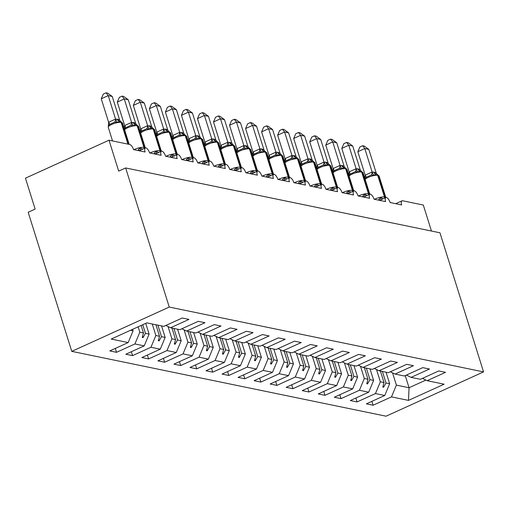 <?xml version="1.0" encoding="UTF-8"?>
<svg xmlns="http://www.w3.org/2000/svg" width="509" height="509" viewBox="0 0 509 509"><rect width="100%" height="100%" fill="white"/><g stroke="black" fill="none" stroke-linecap="round" stroke-linejoin="round"><path stroke-width="0.76" d="M71.769 351.363L28.173 212.253L35.14 209.091L25.45 178.175L109.009 140.21L118.692 171.119L125.653 167.957L169.249 307.061L71.769 351.363L386.07 416.197L483.55 371.901L169.249 307.061M109.009 140.21L129.693 144.473A5.033 2.074 -114.4 0 1 133.549 149.608L145.097 151.987A5.033 2.074 65.6 0 1 145.421 147.903A5.033 2.074 65.6 0 1 145.892 147.826A5.033 2.074 -114.4 0 1 149.589 152.916L161.13 155.296A5.033 2.074 65.6 0 1 161.455 151.211A5.033 2.074 65.6 0 1 161.926 151.135A5.033 2.074 -114.4 0 1 165.622 156.225L177.17 158.604A5.033 2.074 65.6 0 1 177.488 154.52A5.033 2.074 65.6 0 1 177.965 154.443A5.033 2.074 -114.4 0 1 181.656 159.533L193.204 161.913A5.033 2.074 65.6 0 1 193.528 157.828A5.033 2.074 65.6 0 1 193.999 157.752A5.033 2.074 -114.4 0 1 197.696 162.842L209.237 165.221A5.033 2.074 65.6 0 1 209.562 161.13A5.033 2.074 65.6 0 1 210.032 161.06A5.033 2.074 -114.4 0 1 213.729 166.15L225.277 168.53A5.033 2.074 65.6 0 1 225.595 164.439A5.033 2.074 65.6 0 1 226.072 164.362A5.033 2.074 -114.4 0 1 229.763 169.452L241.311 171.838A5.033 2.074 65.6 0 1 241.635 167.747A5.033 2.074 65.6 0 1 242.106 167.671A5.033 2.074 -114.4 0 1 245.802 172.761L257.344 175.147A5.033 2.074 65.6 0 1 257.669 171.056A5.033 2.074 65.6 0 1 258.139 170.979A5.033 2.074 -114.4 0 1 261.836 176.069L273.384 178.455A5.033 2.074 65.6 0 1 273.702 174.364A5.033 2.074 65.6 0 1 274.179 174.288A5.033 2.074 -114.4 0 1 277.869 179.378L289.417 181.764A5.033 2.074 65.6 0 1 289.742 177.673A5.033 2.074 65.6 0 1 290.213 177.596A5.033 2.074 -114.4 0 1 293.909 182.686L305.451 185.066A5.033 2.074 65.6 0 1 305.775 180.981A5.033 2.074 65.6 0 1 306.246 180.905A5.033 2.074 -114.4 0 1 309.943 185.995L321.491 188.375A5.033 2.074 65.6 0 1 321.809 184.29A5.033 2.074 65.6 0 1 322.286 184.213A5.033 2.074 -114.4 0 1 325.976 189.303L337.524 191.683A5.033 2.074 65.6 0 1 337.849 187.598A5.033 2.074 65.6 0 1 338.32 187.522A5.033 2.074 -114.4 0 1 342.016 192.612L353.558 194.992A5.033 2.074 65.6 0 1 353.882 190.907A5.033 2.074 65.6 0 1 354.353 190.83A5.033 2.074 -114.4 0 1 358.05 195.92L369.598 198.3A5.033 2.074 65.6 0 1 369.916 194.215A5.033 2.074 65.6 0 1 370.393 194.139A5.033 2.074 -114.4 0 1 374.09 199.229L385.631 201.609A5.033 2.074 65.6 0 1 385.956 197.524A5.033 2.074 65.6 0 1 386.426 197.447A5.033 2.074 -114.4 0 1 390.123 202.537L401.671 204.917A5.033 2.074 65.6 0 1 401.989 200.826L395.703 203.683M386.045 372.213L389.659 383.735L385.994 382.978L382.38 371.455M371.882 401.346L373.103 405.24L366.372 403.853L384.753 395.499L389.659 383.735M422.406 378.384L427.14 380.687L445.521 372.334L438.783 370.946L420.402 379.3L411.1 377.379L406.373 375.076M370.011 368.904L373.619 380.427L369.954 379.669L366.346 368.147M355.848 398.038L357.07 401.932L350.332 400.545L368.713 392.191L373.619 380.427M411.1 377.379L429.481 369.025L422.75 367.638L404.369 375.992L395.067 374.07L390.333 371.774M353.971 365.596L357.585 377.118L353.92 376.361L350.307 364.838M339.815 394.729L341.036 398.623L334.298 397.236L352.68 388.882L357.585 377.118M395.067 374.07L413.448 365.716L406.716 364.329L388.329 372.683L379.033 370.762L374.3 368.465M337.938 362.287L341.552 373.81L337.881 373.052L334.273 361.53M323.775 391.421L324.997 395.315L318.265 393.928L336.646 385.574L341.552 373.81M379.033 370.762L397.414 362.408L390.677 361.021L372.295 369.375L362.993 367.453L358.266 365.157M321.904 358.979L325.512 370.501L321.847 369.744L318.233 358.221M307.741 388.113L308.963 392.006L302.225 390.619L320.606 382.265L325.512 370.501M362.993 367.453L381.375 359.099L374.643 357.712L356.262 366.066L346.96 364.145L342.226 361.848M305.864 355.67L309.478 367.193L305.814 366.442L302.2 354.913M291.708 384.804L292.923 388.704L286.192 387.311L304.573 378.957L309.478 367.193M346.96 364.145L365.341 355.797L358.603 354.404L340.222 362.758L330.92 360.836L326.193 358.54M289.831 352.362L293.445 363.884L289.774 363.133L286.166 351.604M275.668 381.495L276.89 385.396L270.158 384.002L288.539 375.648L293.445 363.884M330.92 360.836L349.308 352.489L342.57 351.095L324.188 359.449L314.886 357.534L310.159 355.231M273.797 349.053L277.405 360.582L273.74 359.825L270.126 348.296M259.635 378.187L260.856 382.087L254.118 380.694L272.5 372.34L277.405 360.582M314.886 357.534L333.268 349.18L326.536 347.787L308.155 356.141L298.853 354.226L294.119 351.923M257.758 345.745L261.372 357.273L257.707 356.516L254.093 344.994M243.601 374.885L244.816 378.779L238.085 377.385L256.466 369.038L261.372 357.273M298.853 354.226L317.234 345.872L310.496 344.478L292.115 352.832L282.813 350.917L278.086 348.614M241.724 342.436L245.338 353.965L241.667 353.208L238.059 341.685M227.561 371.576L228.783 375.47L222.051 374.083L240.433 365.729L245.338 353.965M282.813 350.917L301.201 342.563L294.463 341.17L276.082 349.524L266.78 347.609L262.052 345.306M225.691 339.134L229.298 350.656L225.633 349.899L222.019 338.377M211.528 368.268L212.749 372.162L206.011 370.775L224.393 362.421L229.298 350.656M266.78 347.609L285.161 339.255L278.429 337.868L260.048 346.215L250.746 344.3L246.012 341.997M209.651 335.825L213.265 347.348L209.6 346.591L205.986 335.068M195.494 364.959L196.709 368.853L189.978 367.466L208.359 359.112L213.265 347.348M250.746 344.3L269.127 335.946L262.389 334.559L244.008 342.913L234.706 340.992L229.979 338.689M193.617 332.517L197.225 344.039L193.56 343.282L189.952 331.76M179.454 361.651L180.676 365.545L173.938 364.158L192.326 355.804L197.225 344.039M234.706 340.992L253.094 332.638L246.356 331.251L227.975 339.605L218.673 337.683L213.945 335.386M177.577 329.208L181.191 340.731L177.526 339.974L173.913 328.451M163.421 358.342L164.642 362.236L157.905 360.849L176.286 352.495L181.191 340.731M218.673 337.683L237.054 329.329L230.322 327.942L211.935 336.296L202.639 334.375L197.906 332.078M161.544 325.9L165.158 337.422L161.493 336.665L157.879 325.143M147.381 355.034L148.603 358.928L141.871 357.541L160.252 349.187L165.158 337.422M202.639 334.375L221.021 326.021L214.283 324.634L195.901 332.988L186.599 331.066L181.872 328.769M145.746 323.355L149.118 334.114L145.453 333.357L142.749 324.723M131.347 351.725L132.569 355.619L125.831 354.232L144.219 345.878L149.118 334.114M186.599 331.066L204.981 322.712L198.249 321.325L179.868 329.679L170.566 327.758L188.947 319.404L182.216 318.017L163.828 326.371L146.834 322.865L111.185 339.064L128.179 342.57L133.084 330.805L130.52 330.277M132.62 329.323L133.084 330.805M128.179 342.57L109.798 350.924L116.536 352.317L134.917 343.963L139.822 332.199L143.487 332.956L142.253 337.429L143.054 337.594L145.453 333.357M431.454 231.035L423.303 205.044L402.619 200.775A5.033 2.074 65.6 0 0 401.989 200.826M427.14 380.687L444.134 384.193L408.485 400.392L391.485 396.886L373.103 405.24M391.485 396.886L396.39 385.122L392.541 372.842M384.753 395.499L375.451 393.578L357.07 401.932M375.451 393.578L380.357 381.814L376.507 369.534M368.713 392.191L359.418 390.269L341.036 398.623M359.418 390.269L364.323 378.505L360.474 366.226M352.68 388.882L343.378 386.961L324.997 395.315M343.378 386.961L348.283 375.203L344.434 362.923M336.646 385.574L327.344 383.659L308.963 392.006M327.344 383.659L332.25 371.894L328.4 359.615M320.606 382.265L311.311 380.35L292.923 388.704M311.311 380.35L316.21 368.586L312.367 356.306M304.573 378.957L295.271 377.042L276.89 385.396M295.271 377.042L300.176 365.277L296.327 352.998M288.539 375.648L279.237 373.733L260.856 382.087M279.237 373.733L284.143 361.969L280.294 349.689M272.5 372.34L263.204 370.425L244.816 378.779M263.204 370.425L268.103 358.66L264.26 346.381M256.466 369.038L247.164 367.116L228.783 375.47M247.164 367.116L252.07 355.352L248.22 343.072M240.433 365.729L231.131 363.808L212.749 372.162M231.131 363.808L236.036 352.043L232.187 339.764M224.393 362.421L215.097 360.499L196.709 368.853M215.097 360.499L219.996 348.735L216.153 336.455M208.359 359.112L199.057 357.191L180.676 365.545M199.057 357.191L203.963 345.426L200.113 333.147M192.326 355.804L183.024 353.882L164.642 362.236M183.024 353.882L187.929 342.118L184.08 329.838M176.286 352.495L166.984 350.574L148.603 358.928M166.984 350.574L171.889 338.816L168.04 326.536M160.252 349.187L150.95 347.272L132.569 355.619M150.95 347.272L155.856 335.507L152.242 323.978M144.219 345.878L134.917 343.963M380.408 371.048L384.021 382.571L380.357 381.814M384.021 382.571L382.787 387.05L383.589 387.215L385.994 382.978M364.374 367.74L367.988 379.262L364.323 378.505M367.988 379.262L366.754 383.741L367.555 383.907L369.954 379.669M348.341 364.431L351.948 375.954L348.283 375.203M351.948 375.954L350.72 380.433L351.522 380.598L353.92 376.361M332.301 361.123L335.915 372.645L332.25 371.894M335.915 372.645L334.68 377.124L335.482 377.29L337.881 373.052M316.267 357.814L319.881 369.343L316.21 368.586M319.881 369.343L318.647 373.816L319.448 373.981L321.847 369.744M300.234 354.506L303.841 366.035L300.176 365.277M303.841 366.035L302.613 370.507L303.415 370.673L305.814 366.442M284.194 351.197L287.808 362.726L284.143 361.969M287.808 362.726L286.573 367.199L287.375 367.364L289.774 363.133M268.16 347.895L271.774 359.418L268.103 358.66M271.774 359.418L270.54 363.897L271.342 364.062L273.74 359.825M252.127 344.587L255.734 356.109L252.07 355.352M255.734 356.109L254.5 360.588L255.302 360.754L257.707 356.516M236.087 341.278L239.701 352.801L236.036 352.043M239.701 352.801L238.466 357.28L239.268 357.445L241.667 353.208M220.053 337.97L223.667 349.492L219.996 348.735M223.667 349.492L222.433 353.971L223.235 354.137L225.633 349.899M204.02 334.661L207.627 346.184L203.963 345.426M207.627 346.184L206.393 350.663L207.195 350.828L209.6 346.591M187.98 331.353L191.594 342.875L187.929 342.118M191.594 342.875L190.36 347.354L191.161 347.52L193.56 343.282M171.947 328.044L175.554 339.567L171.889 338.816M175.554 339.567L174.326 344.046L175.128 344.211L177.526 339.974M155.907 324.736L159.521 336.258L155.856 335.507M159.521 336.258L158.286 340.737L159.088 340.903L161.493 336.665M141.133 325.455L143.487 332.956M138.136 326.816L139.822 332.199M165.839 325.461L170.566 327.758M115.314 348.417L116.536 352.317M405.253 375.585L409.058 387.737L396.39 385.122M483.55 371.901L439.954 232.791L125.653 167.957M408.485 400.392L409.058 387.737L425.899 380.083M142.603 336.156L143.054 337.594M158.636 339.465L159.088 340.903M174.676 342.773L175.128 344.211M190.71 346.082L191.161 347.52M206.749 349.39L207.195 350.828M222.783 352.699L223.235 354.137M238.816 356.007L239.268 357.445M254.856 359.309L255.302 360.754M270.89 362.618L271.342 364.062M286.923 365.926L287.375 367.364M302.963 369.235L303.415 370.673M318.997 372.543L319.448 373.981M335.03 375.852L335.482 377.29M351.07 379.16L351.522 380.598M367.104 382.469L367.555 383.907M383.137 385.777L383.589 387.215M101.266 98.791L103.295 94.07L106.082 92.803L108.226 95.622L112.234 96.449L119.634 120.048L117.725 119.227L115.619 119.221L108.226 95.622L101.266 98.791L108.614 122.249L115.575 119.087M119.927 121.403A1.68 1.463 101.7 0 1 120.092 121.428L117.064 122.395L114.671 122.122L109.448 124.495L108.36 126.353L108.614 122.249M108.36 126.353L108.271 127.32L112.534 140.936M120.544 121.536L119.634 120.048M117.064 122.395L115.619 119.221M106.082 92.803L107.679 93.134L112.234 96.449M117.299 102.099L119.335 97.378L122.115 96.112L124.26 98.931L128.268 99.758L135.668 123.356L133.759 122.535L131.653 122.529L124.26 98.931L117.299 102.099L124.648 125.558L131.615 122.389M124.355 129.222L124.648 125.558M124.4 129.661L125.481 127.804L130.705 125.43L133.103 125.704L135.547 124.654A3.69 3.226 101.7 0 1 133.275 122.44M139.46 150.613A3.69 1.158 47.9 0 0 138.302 149.659L140.07 147.947L142.17 148.889M140.471 150.149L140.07 147.947M136.577 124.845L135.668 123.356M133.103 125.704L131.653 122.529M122.115 96.112L123.719 96.443L128.268 99.758M133.333 105.408L135.369 100.687L138.149 99.42L140.299 102.239L144.308 103.066L151.701 126.665L149.792 125.844L147.693 125.838L140.299 102.239L133.333 105.408L140.688 128.866L147.648 125.698M140.389 132.531L140.688 128.866M140.433 132.97L141.515 131.112L146.738 128.739L149.137 129.012L151.58 127.963A3.69 3.226 101.7 0 1 149.315 125.748M155.493 153.915A3.69 1.158 47.9 0 0 154.335 152.967L156.11 151.256L158.21 152.197M156.511 153.457L156.11 151.256M152.617 128.153L151.701 126.665M149.137 129.012L147.693 125.838M138.149 99.42L139.752 99.751L144.308 103.066M149.372 108.71L151.402 103.995L154.189 102.729L156.333 105.548L160.341 106.375L167.741 129.973L165.832 129.152L163.726 129.146L156.333 105.548L149.372 108.71L156.721 132.175L163.688 129.006M156.428 135.833L156.721 132.175M156.467 136.272L157.555 134.421L162.778 132.047L165.171 132.321L168.199 131.354A1.68 1.463 101.7 0 1 169.249 132.365A7.215 1.89 162.6 0 0 159.813 134.37A7.215 1.89 162.6 0 0 156.683 136.387M171.527 157.224A3.69 1.158 47.9 0 0 170.369 156.276L172.144 154.564L174.243 155.506M172.545 156.766L172.144 154.564M168.651 131.462L167.741 129.973M165.171 132.321L163.726 129.146M154.189 102.729L155.786 103.06L160.341 106.375M165.406 112.018L167.442 107.297L170.222 106.037L172.366 108.856L176.375 109.683L183.774 133.282L181.382 132.359L179.76 132.455L172.366 108.856L165.406 112.018L172.755 135.477L179.722 132.315M172.462 139.142L172.755 135.477M172.506 139.581L173.588 137.729L178.812 135.356L181.21 135.629L184.233 134.662A1.68 1.463 101.7 0 1 185.282 135.668A7.215 1.89 162.6 0 0 175.847 137.678A7.215 1.89 162.6 0 0 172.716 139.695M187.566 160.532A3.69 1.158 47.9 0 0 186.409 159.584L188.177 157.873L190.277 158.814M188.578 160.074L188.177 157.873M184.684 134.77L183.774 133.282M181.21 135.629L179.76 132.455M170.222 106.037L171.826 106.368L176.375 109.683M181.439 115.327L183.475 110.606L186.256 109.346L188.406 112.165L192.415 112.992L199.808 136.59L197.422 135.668L195.8 135.763L188.406 112.165L181.439 115.327L188.794 138.785L195.755 135.623M188.495 142.45L188.794 138.785M188.54 142.889L189.622 141.038L194.852 138.658L197.244 138.938L200.266 137.964A1.68 1.463 101.7 0 1 201.322 138.976A7.215 1.89 162.6 0 0 191.887 140.987A7.215 1.89 162.6 0 0 188.756 143.004M203.6 163.841A3.69 1.158 47.9 0 0 202.442 162.893L204.217 161.181L206.317 162.123M204.618 163.383L204.217 161.181M200.584 138.041A1.68 1.463 -78.3 0 1 200.75 138.066L202.703 139.638A7.215 1.89 162.6 0 0 201.799 139.078A1.68 1.463 -78.3 0 0 200.75 138.066L199.808 136.59M197.244 138.938L195.8 135.763M186.256 109.346L187.859 109.677L192.415 112.992M197.479 118.635L199.509 113.914L202.296 112.654L204.44 115.473L208.448 116.3L215.848 139.899L213.456 138.976L211.833 139.072L204.44 115.473L197.479 118.635L204.828 142.094L211.795 138.932M204.535 145.759L204.828 142.094M204.573 146.198L205.661 144.34L210.885 141.966L213.277 142.246L216.306 141.273A1.68 1.463 101.7 0 1 217.356 142.285A7.215 1.89 162.6 0 0 207.92 144.295A7.215 1.89 162.6 0 0 204.79 146.312M219.64 167.149A3.69 1.158 47.9 0 0 218.476 166.201L220.251 164.49L222.35 165.431M220.651 166.691L220.251 164.49M216.618 141.349A1.68 1.463 -78.3 0 1 216.783 141.375L218.736 142.946A7.215 1.89 162.6 0 0 217.839 142.386A1.68 1.463 -78.3 0 0 216.783 141.375L215.848 139.899M213.277 142.246L211.833 139.072M202.296 112.654L203.899 112.985L208.448 116.3M213.513 121.944L215.549 117.223L218.329 115.957L220.473 118.782L224.488 119.609L231.881 143.207L229.495 142.285L227.873 142.38L220.473 118.782L213.513 121.944L220.868 145.402L227.828 142.24M220.569 149.067L220.868 145.402M220.613 149.506L221.695 147.648L226.919 145.275L229.317 145.549L232.339 144.581A1.68 1.463 101.7 0 1 233.396 145.593A7.215 1.89 162.6 0 0 223.96 147.604A7.215 1.89 162.6 0 0 220.83 149.621M235.673 170.458A3.69 1.158 47.9 0 0 234.515 169.51L236.284 167.798L238.384 168.74M236.685 170L236.284 167.798M232.798 144.69L231.881 143.207M229.317 145.549L227.873 142.38M218.329 115.957L219.933 116.287L224.488 119.609M229.546 125.252L231.582 120.531L234.363 119.265L236.513 122.09L240.522 122.917L247.915 146.516L245.529 145.593L243.906 145.689L236.513 122.09L229.546 125.252L236.901 148.711L243.862 145.549M236.602 152.376L236.901 148.711M236.647 152.815L237.728 150.957L242.958 148.583L245.351 148.857L248.373 147.89A1.68 1.463 101.7 0 1 249.429 148.902A7.215 1.89 162.6 0 0 239.993 150.912A7.215 1.89 162.6 0 0 236.863 152.929M251.707 173.766A3.69 1.158 47.9 0 0 250.549 172.818L252.324 171.1L254.424 172.048M252.725 173.302L252.324 171.1M248.831 147.998L247.915 146.516M245.351 148.857L243.906 145.689M234.363 119.265L235.966 119.596L240.522 122.917M245.586 128.561L247.622 123.84L250.403 122.574L252.547 125.399L256.555 126.226L263.955 149.824L261.562 148.902L259.94 148.997L252.547 125.399L245.586 128.561L252.935 152.019L259.902 148.857M252.642 155.684L252.935 152.019M252.687 156.123L253.768 154.265L258.992 151.892L261.391 152.166L264.413 151.198A1.68 1.463 101.7 0 1 265.463 152.21A7.215 1.89 162.6 0 0 256.027 154.221A7.215 1.89 162.6 0 0 252.897 156.231M267.747 177.075A3.69 1.158 47.9 0 0 266.582 176.127L268.358 174.409L270.457 175.357M268.758 176.61L268.358 174.409M264.865 151.307L263.955 149.824M261.391 152.166L259.94 148.997M250.403 122.574L252.006 122.904L256.555 126.226M261.62 131.869L263.656 127.148L266.436 125.882L268.58 128.707L272.595 129.528L279.988 153.133L277.602 152.21L275.98 152.299L268.58 128.707L261.62 131.869L268.975 155.328L275.935 152.166M268.676 158.993L268.975 155.328M268.72 159.432L269.802 157.574L275.025 155.2L277.424 155.474L279.874 154.424A3.69 3.226 101.7 0 1 277.602 152.21M283.78 180.383A3.69 1.158 47.9 0 0 282.622 179.435L284.391 177.717L286.491 178.665M284.792 179.919L284.391 177.717M280.904 154.615L279.988 153.133M277.424 155.474L275.98 152.299M266.436 125.882L268.039 126.213L272.595 129.528M277.653 135.178L279.689 130.457L282.476 129.191L284.62 132.009L288.628 132.836L296.022 156.435L294.119 155.614L292.013 155.608L284.62 132.009L277.653 135.178L285.008 158.636L291.969 155.474M284.709 162.301L285.008 158.636M284.754 162.74L285.842 160.882L291.065 158.509L293.458 158.783L295.907 157.733A3.69 3.226 101.7 0 1 293.636 155.519M299.814 183.692A3.69 1.158 47.9 0 0 298.656 182.744L300.431 181.026L302.531 181.974M300.832 183.227L300.431 181.026M296.938 157.924L296.022 156.435M293.458 158.783L292.013 155.608M282.476 129.191L284.073 129.521L288.628 132.836M293.693 138.486L295.729 133.765L298.509 132.499L300.654 135.318L304.662 136.145L312.062 159.743L310.153 158.923L308.047 158.916L300.654 135.318L293.693 138.486L301.042 161.945L308.009 158.776M300.749 165.61L301.042 161.945M300.794 166.049L301.875 164.191L307.099 161.817L309.497 162.091L311.941 161.041A3.69 3.226 101.7 0 1 309.669 158.827M315.854 187A3.69 1.158 47.9 0 0 314.696 186.046L316.464 184.334L318.564 185.276M316.865 186.536L316.464 184.334M312.971 161.232L312.062 159.743M309.497 162.091L308.047 158.916M298.509 132.499L300.113 132.83L304.662 136.145M309.726 141.795L311.762 137.074L314.543 135.808L316.693 138.626L320.702 139.453L328.095 163.052L326.186 162.231L324.087 162.225L316.693 138.626L309.726 141.795L317.082 165.253L324.042 162.085M316.783 168.918L317.082 165.253M316.827 169.357L317.909 167.499L323.132 165.126L325.531 165.4L327.974 164.35A3.69 3.226 101.7 0 1 325.709 162.136M331.887 190.302A3.69 1.158 47.9 0 0 330.729 189.354L332.504 187.643L334.598 188.584M332.899 189.844L332.504 187.643M329.011 164.541L328.095 163.052M325.531 165.4L324.087 162.225M314.543 135.808L316.146 136.138L320.702 139.453M325.766 145.097L327.796 140.382L330.583 139.116L332.727 141.935L336.735 142.762L344.135 166.36L342.226 165.54L340.12 165.533L332.727 141.935L325.766 145.097L333.115 168.562L340.076 165.393M332.816 172.22L333.115 168.562M332.861 172.666L333.949 170.808L339.172 168.434L341.564 168.708L344.014 167.658A3.69 3.226 101.7 0 1 341.743 165.444M347.921 193.611A3.69 1.158 47.9 0 0 346.763 192.663L348.538 190.951L350.637 191.893M348.939 193.153L348.538 190.951M345.045 167.849L344.135 166.36M341.564 168.708L340.12 165.533M330.583 139.116L332.18 139.447L336.735 142.762M341.8 148.405L343.836 143.684L346.616 142.425L348.76 145.243L352.769 146.07L360.168 169.669L357.776 168.746L356.154 168.842L348.76 145.243L341.8 148.405L349.149 171.87L356.115 168.702M348.856 175.529L349.149 171.87M348.9 175.968L349.982 174.116L355.206 171.743L357.604 172.017L360.048 170.967A3.69 3.226 101.7 0 1 357.776 168.746M363.96 196.919A3.69 1.158 47.9 0 0 362.802 195.971L364.571 194.26L366.671 195.202M364.972 196.461L364.571 194.26M361.078 171.158L360.168 169.669M357.604 172.017L356.154 168.842M346.616 142.425L348.22 142.755L352.769 146.07M357.833 151.714L359.869 146.993L362.65 145.733L364.8 148.552L368.809 149.379L376.202 172.977L373.816 172.055L372.194 172.15L364.8 148.552L357.833 151.714L365.188 175.172L372.149 172.01M364.889 178.837L365.188 175.172M364.934 179.276L366.016 177.425L371.239 175.045L373.638 175.325L376.081 174.269A3.69 3.226 101.7 0 1 373.816 172.055M379.994 200.228A3.69 1.158 47.9 0 0 378.836 199.28L380.611 197.568L382.704 198.51M381.006 199.77L380.611 197.568M377.118 174.466L376.202 172.977M373.638 175.325L372.194 172.15M362.65 145.733L364.253 146.064L368.809 149.379M128.414 144.212A1.68 1.463 -78.3 0 0 128.408 144.174A7.215 1.89 -17.4 0 1 128.796 144.289M127.435 144.009A7.215 1.89 -17.4 0 1 127.924 144.079L128.408 144.174L121.626 122.535L121.142 122.44A1.68 1.463 101.7 0 0 120.092 121.428L122.523 123.102A7.215 1.89 162.6 0 0 121.626 122.535A1.68 1.463 -78.3 0 0 120.404 121.505M127.937 144.111A1.68 1.463 101.7 0 0 127.924 144.079L121.142 122.44A7.215 1.89 162.6 0 0 111.706 124.45A7.215 1.89 162.6 0 0 108.271 127.32M119.723 121.371A3.69 3.226 101.7 0 1 117.725 119.227M119.558 121.352L119.513 121.346A3.69 3.226 101.7 0 1 117.242 119.131M114.671 122.122A3.69 1.743 84.7 0 0 115.518 119.087M109.448 124.495A3.69 1.158 47.9 0 0 108.665 122.205M144.499 148.316A1.68 1.463 -78.3 0 0 144.441 147.483A7.215 1.89 -17.4 0 1 145.3 147.954M135.96 124.711A1.68 1.463 101.7 0 1 136.126 124.737L138.556 126.41A7.215 1.89 162.6 0 0 137.659 125.844A1.68 1.463 -78.3 0 0 136.437 124.813M133.918 149.684A7.215 1.89 -17.4 0 1 134.522 149.398A7.215 1.89 -17.4 0 1 143.958 147.387L144.441 147.483L137.659 125.844L137.175 125.748A7.215 1.89 162.6 0 0 127.74 127.759A7.215 1.89 162.6 0 0 124.61 129.77M135.598 124.66L136.126 124.737A1.68 1.463 101.7 0 1 137.175 125.748L143.958 147.387A1.68 1.463 101.7 0 1 143.926 148.577M135.757 124.673A3.69 3.226 101.7 0 1 133.759 122.535M130.705 125.43A3.69 1.743 84.7 0 0 131.551 122.395M125.481 127.804A3.69 1.158 47.9 0 0 124.699 125.513M160.539 151.625A1.68 1.463 -78.3 0 0 160.475 150.791A7.215 1.89 -17.4 0 1 161.334 151.262M151.994 128.02A1.68 1.463 101.7 0 1 152.159 128.045L154.596 129.719A7.215 1.89 162.6 0 0 153.693 129.152A1.68 1.463 -78.3 0 0 152.477 128.122M149.951 152.993A7.215 1.89 -17.4 0 1 150.562 152.706A7.215 1.89 -17.4 0 1 159.998 150.696L160.475 150.791L153.693 129.152L153.215 129.057A7.215 1.89 162.6 0 0 143.78 131.067A7.215 1.89 162.6 0 0 140.649 133.078M151.631 127.969L152.159 128.045A1.68 1.463 101.7 0 1 153.215 129.057L159.998 150.696A1.68 1.463 101.7 0 1 159.96 151.886M151.797 127.982A3.69 3.226 101.7 0 1 149.792 125.844M146.738 128.739A3.69 1.743 84.7 0 0 147.585 125.704M141.515 131.112A3.69 1.158 47.9 0 0 140.738 128.822M176.572 154.933A1.68 1.463 -78.3 0 0 176.515 154.1A7.215 1.89 -17.4 0 1 177.374 154.571L170.63 133.027A7.215 1.89 162.6 0 0 169.732 132.461A1.68 1.463 -78.3 0 0 168.511 131.43M165.991 156.301A7.215 1.89 -17.4 0 1 166.596 156.008A7.215 1.89 -17.4 0 1 176.031 154.004L176.515 154.1L169.732 132.461L169.249 132.365L176.031 154.004A1.68 1.463 101.7 0 1 175.999 155.194M168.034 131.328A1.68 1.463 101.7 0 1 168.199 131.354L170.63 133.027M167.83 131.29A3.69 3.226 101.7 0 1 165.832 129.152M167.639 131.271A3.69 3.226 101.7 0 1 165.349 129.057M162.778 132.047A3.69 1.743 84.7 0 0 163.624 129.012M157.555 134.421A3.69 1.158 47.9 0 0 156.772 132.124M192.606 158.242A1.68 1.463 -78.3 0 0 192.548 157.408A7.215 1.89 -17.4 0 1 193.407 157.879L186.663 136.336A7.215 1.89 162.6 0 0 185.766 135.769A1.68 1.463 -78.3 0 0 184.551 134.739M182.025 159.61A7.215 1.89 -17.4 0 1 182.629 159.317A7.215 1.89 -17.4 0 1 192.065 157.306L192.548 157.408L185.766 135.769L185.282 135.668L192.065 157.306A1.68 1.463 101.7 0 1 192.033 158.503M184.067 134.637A1.68 1.463 101.7 0 1 184.233 134.662L186.663 136.336M183.864 134.599A3.69 3.226 101.7 0 1 181.866 132.461M183.673 134.58A3.69 3.226 101.7 0 1 181.382 132.359M178.812 135.356A3.69 1.743 84.7 0 0 179.658 132.321M173.588 137.729A3.69 1.158 47.9 0 0 172.806 135.432M208.645 161.55A1.68 1.463 -78.3 0 0 208.582 160.717A7.215 1.89 -17.4 0 1 209.441 161.188L202.703 139.638M198.058 162.918A7.215 1.89 -17.4 0 1 198.669 162.625A7.215 1.89 -17.4 0 1 208.105 160.615L208.582 160.717L201.799 139.078L201.322 138.976L208.105 160.615A1.68 1.463 101.7 0 1 208.073 161.811M200.101 137.945A1.68 1.463 101.7 0 1 200.266 137.964L200.75 138.066M199.903 137.907A3.69 3.226 101.7 0 1 197.899 135.769M199.706 137.888A3.69 3.226 101.7 0 1 197.422 135.668M194.852 138.658A3.69 1.743 84.7 0 0 195.691 135.629M189.622 141.038A3.69 1.158 47.9 0 0 188.845 138.741M224.679 164.859A1.68 1.463 -78.3 0 0 224.622 164.025A7.215 1.89 -17.4 0 1 225.481 164.496L218.736 142.946M214.098 166.22A7.215 1.89 -17.4 0 1 214.703 165.934A7.215 1.89 -17.4 0 1 224.138 163.923L224.622 164.025L217.839 142.386L217.356 142.285L224.138 163.923A1.68 1.463 101.7 0 1 224.106 165.12M216.14 141.254A1.68 1.463 101.7 0 1 216.306 141.273L216.783 141.375M215.937 141.216A3.69 3.226 101.7 0 1 213.939 139.078M215.746 141.197A3.69 3.226 101.7 0 1 213.456 138.976M210.885 141.966A3.69 1.743 84.7 0 0 211.731 138.938M205.661 144.34A3.69 1.158 47.9 0 0 204.879 142.049M240.712 168.167A1.68 1.463 -78.3 0 0 240.655 167.334A7.215 1.89 -17.4 0 1 241.514 167.805L234.77 146.255A7.215 1.89 162.6 0 0 233.873 145.695A1.68 1.463 -78.3 0 0 232.658 144.658M230.132 169.529A7.215 1.89 -17.4 0 1 230.736 169.243A7.215 1.89 -17.4 0 1 240.172 167.232L240.655 167.334L233.873 145.695L233.396 145.593L240.172 167.232A1.68 1.463 101.7 0 1 240.14 168.428M232.174 144.562A1.68 1.463 101.7 0 1 232.339 144.581L234.77 146.255M231.97 144.524A3.69 3.226 101.7 0 1 229.973 142.386M231.78 144.505A3.69 3.226 101.7 0 1 229.495 142.285M226.919 145.275A3.69 1.743 84.7 0 0 227.765 142.246M221.695 147.648A3.69 1.158 47.9 0 0 220.912 145.358M256.752 171.476A1.68 1.463 -78.3 0 0 256.689 170.642A7.215 1.89 -17.4 0 1 257.548 171.113L250.81 149.563A7.215 1.89 162.6 0 0 249.913 149.003A1.68 1.463 -78.3 0 0 248.691 147.966M246.165 172.837A7.215 1.89 -17.4 0 1 246.776 172.551A7.215 1.89 -17.4 0 1 256.212 170.54L256.689 170.642L249.913 149.003L249.429 148.902L256.212 170.54A1.68 1.463 101.7 0 1 256.18 171.737M248.207 147.871A1.68 1.463 101.7 0 1 248.373 147.89L250.81 149.563M248.01 147.833A3.69 3.226 101.7 0 1 246.006 145.695M247.813 147.814A3.69 3.226 101.7 0 1 245.529 145.593M242.958 148.583A3.69 1.743 84.7 0 0 243.798 145.555M237.728 150.957A3.69 1.158 47.9 0 0 236.952 148.666M272.786 174.784A1.68 1.463 -78.3 0 0 272.729 173.951A7.215 1.89 -17.4 0 1 273.587 174.422L266.843 152.872A7.215 1.89 162.6 0 0 265.946 152.312A1.68 1.463 -78.3 0 0 264.725 151.275M262.205 176.146A7.215 1.89 -17.4 0 1 262.809 175.859A7.215 1.89 -17.4 0 1 272.245 173.849L272.729 173.951L265.946 152.312L265.463 152.21L272.245 173.849A1.68 1.463 101.7 0 1 272.213 175.045M264.247 151.179A1.68 1.463 101.7 0 1 264.413 151.198L266.843 152.872M264.044 151.141A3.69 3.226 101.7 0 1 262.046 149.003M263.853 151.122A3.69 3.226 101.7 0 1 261.562 148.902M258.992 151.892A3.69 1.743 84.7 0 0 259.838 148.863M253.768 154.265A3.69 1.158 47.9 0 0 252.986 151.975M288.819 178.093A1.68 1.463 -78.3 0 0 288.762 177.259A7.215 1.89 -17.4 0 1 289.621 177.73L282.877 156.18A7.215 1.89 162.6 0 0 281.98 155.62A1.68 1.463 -78.3 0 0 280.764 154.583M278.238 179.454A7.215 1.89 -17.4 0 1 278.843 179.168A7.215 1.89 -17.4 0 1 288.279 177.157L288.762 177.259L281.98 155.62L281.502 155.519A7.215 1.89 162.6 0 0 272.067 157.529A7.215 1.89 162.6 0 0 268.937 159.54M280.281 154.482A1.68 1.463 101.7 0 1 281.502 155.519L288.279 177.157A1.68 1.463 101.7 0 1 288.247 178.354M280.077 154.45A3.69 3.226 101.7 0 1 278.079 152.312M275.025 155.2A3.69 1.743 84.7 0 0 275.872 152.172M269.802 157.574A3.69 1.158 47.9 0 0 269.019 155.283M304.859 181.401A1.68 1.463 -78.3 0 0 304.796 180.561A7.215 1.89 -17.4 0 1 305.654 181.032L298.917 159.489A7.215 1.89 162.6 0 0 298.019 158.923A1.68 1.463 -78.3 0 0 296.798 157.892M294.272 182.763A7.215 1.89 -17.4 0 1 294.883 182.477A7.215 1.89 -17.4 0 1 304.318 180.466L304.796 180.561L298.019 158.923L297.536 158.827A7.215 1.89 162.6 0 0 288.1 160.838A7.215 1.89 162.6 0 0 284.97 162.848M296.314 157.79A1.68 1.463 101.7 0 1 297.536 158.827L304.318 180.466A1.68 1.463 101.7 0 1 304.287 181.656M296.117 157.758A3.69 3.226 101.7 0 1 294.119 155.614M291.065 158.509A3.69 1.743 84.7 0 0 291.911 155.474M285.842 160.882A3.69 1.158 47.9 0 0 285.059 158.592M320.893 184.703A1.68 1.463 -78.3 0 0 320.835 183.87A7.215 1.89 -17.4 0 1 321.694 184.341L314.95 162.797A7.215 1.89 162.6 0 0 314.053 162.231A1.68 1.463 -78.3 0 0 312.831 161.2M310.312 186.071A7.215 1.89 -17.4 0 1 310.916 185.785A7.215 1.89 -17.4 0 1 320.352 183.774L320.835 183.87L314.053 162.231L313.569 162.136A7.215 1.89 162.6 0 0 304.134 164.146A7.215 1.89 162.6 0 0 301.004 166.157M312.354 161.099A1.68 1.463 101.7 0 1 313.569 162.136L320.352 183.774A1.68 1.463 101.7 0 1 320.32 184.964M312.151 161.06A3.69 3.226 101.7 0 1 310.153 158.923M307.099 161.817A3.69 1.743 84.7 0 0 307.945 158.783M301.875 164.191A3.69 1.158 47.9 0 0 301.093 161.9M336.926 188.012A1.68 1.463 -78.3 0 0 336.869 187.178A7.215 1.89 -17.4 0 1 337.728 187.649M328.388 164.407A1.68 1.463 101.7 0 1 328.553 164.432L330.984 166.106A7.215 1.89 162.6 0 0 330.086 165.54A1.68 1.463 -78.3 0 0 328.871 164.509M326.345 189.38A7.215 1.89 -17.4 0 1 326.95 189.093A7.215 1.89 -17.4 0 1 336.385 187.083L336.869 187.178L330.086 165.54L329.609 165.444A7.215 1.89 162.6 0 0 320.174 167.455A7.215 1.89 162.6 0 0 317.043 169.465M328.025 164.356L328.553 164.432A1.68 1.463 101.7 0 1 329.609 165.444L336.385 187.083A1.68 1.463 101.7 0 1 336.354 188.273M328.184 164.369A3.69 3.226 101.7 0 1 326.186 162.231M323.132 165.126A3.69 1.743 84.7 0 0 323.978 162.091M317.909 167.499A3.69 1.158 47.9 0 0 317.126 165.209M352.966 191.32A1.68 1.463 -78.3 0 0 352.902 190.487A7.215 1.89 -17.4 0 1 353.761 190.958M344.421 167.716A1.68 1.463 101.7 0 1 344.587 167.741L347.023 169.414A7.215 1.89 162.6 0 0 346.126 168.848A1.68 1.463 -78.3 0 0 344.905 167.817M342.379 192.688A7.215 1.89 -17.4 0 1 342.99 192.396A7.215 1.89 -17.4 0 1 352.425 190.391L352.902 190.487L346.126 168.848L345.643 168.753A7.215 1.89 162.6 0 0 336.207 170.757A7.215 1.89 162.6 0 0 333.077 172.774M344.059 167.665L344.587 167.741A1.68 1.463 101.7 0 1 345.643 168.753L352.425 190.391A1.68 1.463 101.7 0 1 352.393 191.581M344.224 167.677A3.69 3.226 101.7 0 1 342.226 165.54M339.172 168.434A3.69 1.743 84.7 0 0 340.018 165.4M333.949 170.808A3.69 1.158 47.9 0 0 333.166 168.511M369 194.629A1.68 1.463 -78.3 0 0 368.942 193.795A7.215 1.89 -17.4 0 1 369.801 194.266M360.461 171.024A1.68 1.463 101.7 0 1 360.626 171.049L363.057 172.723A7.215 1.89 162.6 0 0 362.16 172.157A1.68 1.463 -78.3 0 0 360.938 171.126M358.419 195.997A7.215 1.89 -17.4 0 1 359.023 195.704A7.215 1.89 -17.4 0 1 368.459 193.694L368.942 193.795L362.16 172.157L361.676 172.055A7.215 1.89 162.6 0 0 352.241 174.065A7.215 1.89 162.6 0 0 349.11 176.082M360.098 170.973L360.626 171.049A1.68 1.463 101.7 0 1 361.676 172.055L368.459 193.694A1.68 1.463 101.7 0 1 368.427 194.89M360.257 170.986A3.69 3.226 101.7 0 1 358.26 168.848M355.206 171.743A3.69 1.743 84.7 0 0 356.052 168.708M349.982 174.116A3.69 1.158 47.9 0 0 349.199 171.819M385.033 197.937A1.68 1.463 -78.3 0 0 384.976 197.104A7.215 1.89 -17.4 0 1 385.835 197.575M376.495 174.332A1.68 1.463 101.7 0 1 376.66 174.358L379.097 176.025A7.215 1.89 162.6 0 0 378.193 175.465A1.68 1.463 -78.3 0 0 376.978 174.428M374.452 199.305A7.215 1.89 -17.4 0 1 375.057 199.013A7.215 1.89 -17.4 0 1 384.499 197.002L384.976 197.104L378.193 175.465L377.716 175.363A7.215 1.89 162.6 0 0 368.281 177.374A7.215 1.89 162.6 0 0 365.15 179.391M376.132 174.282L376.66 174.358A1.68 1.463 101.7 0 1 377.716 175.363L384.499 197.002A1.68 1.463 101.7 0 1 384.46 198.198M376.297 174.294A3.69 3.226 101.7 0 1 374.293 172.157M371.239 175.045A3.69 1.743 84.7 0 0 372.085 172.017M366.016 177.425A3.69 1.158 47.9 0 0 365.239 175.128M145.421 147.903L139.129 150.759M161.455 151.211L155.169 154.068M177.488 154.52L171.202 157.376M193.528 157.828L187.236 160.685M209.562 161.13L203.276 163.993M225.595 164.439L219.309 167.296M241.635 167.747L235.343 170.604M257.669 171.056L251.382 173.913M273.702 174.364L267.416 177.221M289.742 177.673L283.449 180.53M305.775 180.981L299.489 183.838M321.809 184.29L315.523 187.147M337.849 187.598L331.563 190.455M353.882 190.907L347.596 193.764M369.916 194.215L363.63 197.072M385.956 197.524L379.669 200.381M122.523 123.102L129.191 144.371M138.556 126.41L145.307 147.954M154.596 129.719L161.347 151.262M282.877 156.18L280.93 154.609L279.918 154.431M298.917 159.489L296.963 157.917L295.901 157.733M314.95 162.797L312.997 161.219L311.992 161.048M330.984 166.106L337.741 187.649M347.023 169.414L353.774 190.958M363.057 172.723L369.808 194.26M379.097 176.025L385.847 197.568"/></g></svg>
